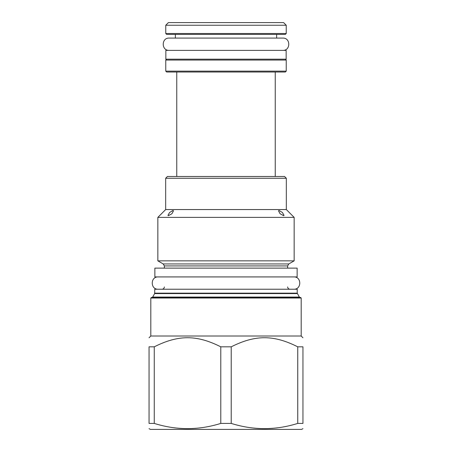 <?xml version="1.0" encoding="UTF-8"?>
<svg xmlns="http://www.w3.org/2000/svg" width="452" height="452" viewBox="0 0 452 452"><rect width="100%" height="100%" fill="white"/><g stroke="black" fill="none" stroke-linecap="round" stroke-linejoin="round"><path stroke-width="0.68" d="M302.947 428.637L301.625 429.4L150.375 429.4L149.053 428.637M220.791 423.411L220.791 346.825L231.209 346.825C255.307 334.7 273.641 334.7 297.738 346.825L302.947 346.825C302.947 334.7 302.947 334.7 302.947 346.825C302.947 334.7 302.947 334.7 302.947 346.825L302.947 423.411C302.947 430.355 302.947 430.355 302.947 423.411C302.947 430.355 302.947 430.355 302.947 423.411L297.738 423.411C275.562 430.355 253.386 430.355 231.209 423.411L220.791 423.411C198.614 430.355 176.438 430.355 154.262 423.411L149.053 423.411C149.053 430.355 149.053 430.355 149.053 423.411C149.053 430.355 149.053 430.355 149.053 423.411L149.053 346.825C149.053 334.7 149.053 334.7 149.053 346.825C149.053 334.7 149.053 334.7 149.053 346.825L154.262 346.825L154.262 423.411M150.815 336.011L150.815 298.021L301.185 298.021L301.185 336.011L150.815 336.011L149.053 337.774M297.738 346.825L297.738 423.411M231.209 346.825L231.209 423.411M220.791 346.825C196.693 334.7 178.359 334.7 154.262 346.825M150.815 298.021L151.341 297.495L300.659 297.495L301.185 298.021M154.77 293.145L297.23 293.145L297.23 289.229L154.77 289.229L154.652 293.585L152.652 297.054L151.889 297.495M154.861 276.918L297.139 276.918L297.139 268.121L154.861 268.121L154.861 276.918M163.212 263.945L157.85 260.849L294.15 260.849L288.788 263.945L163.212 263.945L164.353 265.923L164.353 268.121M286.325 178.252L165.675 178.252L167.432 176.489L284.568 176.489L286.325 178.252L286.325 209.553L294.15 217.384L157.85 217.384L157.85 260.849M165.675 178.252L165.675 209.553L286.325 209.553M168.483 215.649L167.935 215.389L169.602 212.48L172.941 210.496L173.5 210.785L171.952 213.706L168.483 215.649M283.517 215.649L280.048 213.706L278.5 210.785L279.059 210.496L282.398 212.48L284.065 215.389L283.517 215.649M176.755 72.021L176.755 176.489M275.245 72.021L275.245 176.489M165.765 71.139L286.235 71.139L285.359 72.021L166.641 72.021L165.765 71.139L165.765 60.059L166.641 59.184M286.235 71.139L286.235 60.059L165.765 60.059M285.359 59.184L286.235 60.059M165.85 59.184L286.15 59.184L286.15 50.387L165.85 50.387L165.85 59.184M175.348 34.386L175.348 38.075L169.195 38.075C161.251 37.697 161.251 50.771 169.195 50.387M276.652 34.386L276.652 38.075L282.805 38.075C290.749 37.697 290.749 50.771 282.805 50.387M286.235 33.504L285.359 34.386L166.641 34.386L165.765 33.504L165.765 25.239L286.235 25.239L286.235 33.504L165.765 33.504M286.235 25.239L283.602 22.6L168.398 22.6L165.765 25.239M158.2 276.918C150.262 276.534 150.262 289.608 158.2 289.229M293.8 276.918C301.738 276.534 301.738 289.608 293.8 289.229M169.195 38.075L282.805 38.075M297.23 293.145L299.348 297.054L152.652 297.054M297.348 293.585L154.652 293.585M288.788 263.945L287.647 265.923L164.353 265.923M301.185 336.011L302.947 337.774M299.348 297.054L300.111 297.495M164.353 286.941C164.234 288.32 163.471 289.077 162.07 289.229M287.647 265.923L287.647 268.121M294.15 217.384L294.15 260.849M165.675 209.553L157.85 217.384M287.647 286.941C287.766 288.32 288.529 289.077 289.93 289.229"/></g></svg>
